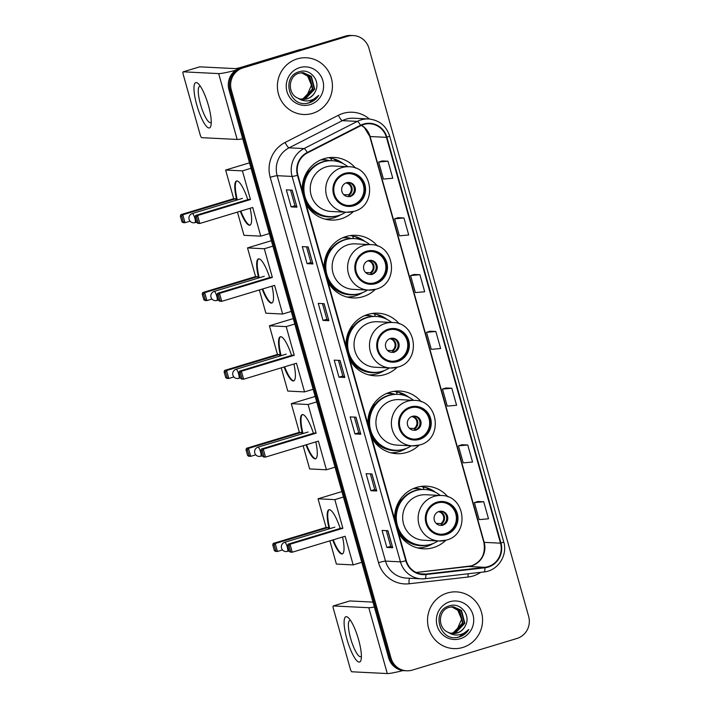 <?xml version="1.0" encoding="UTF-8"?>
<svg xmlns="http://www.w3.org/2000/svg" width="709" height="709" viewBox="0 0 709 709"><rect width="100%" height="100%" fill="white"/><g stroke="black" fill="none" stroke-linecap="round" stroke-linejoin="round"><path stroke-width="1.06" d="M447.982 496.903A31.356 30.381 92.8 0 0 426.579 486.188A31.356 30.381 92.8 0 0 416.564 487.42A31.356 30.381 92.8 0 0 394.683 519.449M398.423 532.751A31.356 30.381 92.8 0 0 423.459 548.81A31.356 30.381 92.8 0 0 433.474 547.578A31.356 30.381 92.8 0 0 445.828 540.276M417.938 548.013A31.356 30.381 92.8 0 0 418.735 547.889M421.243 401.773A31.356 30.381 92.8 0 0 399.832 391.058A31.356 30.381 92.8 0 0 389.817 392.29A31.356 30.381 92.8 0 0 367.944 424.319M371.684 437.621A31.356 30.381 92.8 0 0 396.721 453.68A31.356 30.381 92.8 0 0 406.736 452.457A31.356 30.381 92.8 0 0 419.09 445.146M391.2 452.883A31.356 30.381 92.8 0 0 391.997 452.759M399.353 323.898A31.356 30.381 92.8 0 0 377.941 313.183A31.356 30.381 92.8 0 0 367.927 314.415A31.356 30.381 92.8 0 0 346.054 346.444M349.794 359.747A31.356 30.381 92.8 0 0 374.831 375.805A31.356 30.381 92.8 0 0 384.845 374.582A31.356 30.381 92.8 0 0 397.2 367.271M369.309 375.008A31.356 30.381 92.8 0 0 370.107 374.884M377.463 246.023A31.356 30.381 92.8 0 0 356.06 235.308A31.356 30.381 92.8 0 0 346.045 236.54A31.356 30.381 92.8 0 0 324.164 268.569M327.904 281.872A31.356 30.381 92.8 0 0 352.94 297.931A31.356 30.381 92.8 0 0 362.955 296.708A31.356 30.381 92.8 0 0 375.309 289.396M347.419 297.133A31.356 30.381 92.8 0 0 348.216 297.009M355.572 168.148A31.356 30.381 92.8 0 0 334.169 157.433A31.356 30.381 92.8 0 0 324.155 158.665A31.356 30.381 92.8 0 0 302.282 190.694M306.022 203.997A31.356 30.381 92.8 0 0 331.05 220.056A31.356 30.381 92.8 0 0 341.064 218.833A31.356 30.381 92.8 0 0 353.419 211.521M325.528 219.258A31.356 30.381 92.8 0 0 326.326 219.134M414.145 488.262A28.688 27.802 -87.2 0 1 415.35 488.297A28.688 27.802 -87.2 0 1 421.837 489.423M387.406 393.132A28.688 27.802 -87.2 0 1 388.612 393.167A28.688 27.802 -87.2 0 1 395.099 394.293M365.516 315.257A28.688 27.802 -87.2 0 1 366.721 315.292A28.688 27.802 -87.2 0 1 373.209 316.418M343.626 237.382A28.688 27.802 -87.2 0 1 344.831 237.418A28.688 27.802 -87.2 0 1 351.318 238.543M321.735 159.507A28.688 27.802 -87.2 0 1 322.941 159.543A28.688 27.802 -87.2 0 1 329.437 160.668M331.608 158.594A31.356 30.381 92.8 0 0 328.595 157.682M353.499 236.469A31.356 30.381 92.8 0 0 350.485 235.556M375.389 314.344A31.356 30.381 92.8 0 0 372.376 313.431M397.279 392.219A31.356 30.381 92.8 0 0 394.266 391.306M424.017 487.349A31.356 30.381 92.8 0 0 421.004 486.436M353.312 35.565L350.982 35.45A17.743 17.193 92.8 0 0 345.31 36.15L240.697 67.763A17.743 17.193 92.8 0 0 228.963 89.777L388.674 657.952A17.743 17.193 92.8 0 0 404.307 670.679L405.477 670.741A17.743 17.193 92.8 0 1 389.835 658.005A17.743 17.193 92.8 0 0 405.477 670.741L406.638 670.794A17.743 17.193 92.8 0 0 412.31 670.102L516.923 638.481A17.743 17.193 92.8 0 0 528.657 616.467L368.955 48.301A17.743 17.193 92.8 0 0 353.312 35.565A17.743 17.193 92.8 0 0 347.649 36.265L243.036 67.878A17.743 17.193 92.8 0 0 231.302 89.901L391.005 658.067A17.743 17.193 92.8 0 0 406.638 670.794M243.036 67.878L241.866 67.816A17.743 17.193 92.8 0 0 230.133 89.839L389.835 658.005L230.133 89.839A17.743 17.193 92.8 0 1 241.866 67.816L346.479 36.203L240.697 67.763M352.151 35.512A17.743 17.193 92.8 0 0 346.479 36.203A17.743 17.193 92.8 0 1 352.151 35.512M297.257 58.882A28.395 27.518 92.8 0 0 277.582 89.485A28.395 27.518 92.8 0 0 303.505 114.486A28.395 27.518 92.8 0 0 312.572 113.369A28.395 27.518 92.8 0 0 332.246 82.767A28.395 27.518 92.8 0 0 306.323 57.766A28.395 27.518 92.8 0 0 297.257 58.882A28.395 27.518 92.8 0 0 277.582 89.485A28.395 27.518 92.8 0 0 303.505 114.486A28.395 27.518 92.8 0 0 312.572 113.369A28.395 27.518 92.8 0 0 332.246 82.767A28.395 27.518 92.8 0 0 306.323 57.766A28.395 27.518 92.8 0 0 297.257 58.882M447.388 592.99A28.395 27.518 92.8 0 0 427.713 623.592A28.395 27.518 92.8 0 0 453.636 648.593A28.395 27.518 92.8 0 0 462.702 647.485A28.395 27.518 92.8 0 0 482.377 616.883A28.395 27.518 92.8 0 0 456.454 591.882A28.395 27.518 92.8 0 0 447.388 592.99A28.395 27.518 92.8 0 0 427.713 623.592A28.395 27.518 92.8 0 0 453.636 648.593A28.395 27.518 92.8 0 0 462.702 647.485A28.395 27.518 92.8 0 0 482.377 616.883A28.395 27.518 92.8 0 0 456.454 591.882A28.395 27.518 92.8 0 0 447.388 592.99M363.717 124.5A18.93 18.345 -87.2 0 1 369.77 123.756A18.93 18.345 -87.2 0 1 386.44 137.342L500.519 543.174A18.93 18.345 -87.2 0 1 484.867 567.306L425.834 574.077A18.93 18.345 -87.2 0 1 422.927 574.166A18.93 18.345 -87.2 0 1 406.248 560.589L297.913 175.167A18.93 18.345 -87.2 0 1 307.449 152.887L360.739 125.706A18.93 18.345 -87.2 0 1 363.717 124.5M363.593 124.048A19.4 18.797 92.8 0 0 360.535 125.28L307.245 152.462A19.4 18.797 92.8 0 0 297.47 175.3L405.814 560.722A19.4 18.797 92.8 0 0 425.887 574.547L484.921 567.776A19.4 18.797 92.8 0 0 500.962 543.041L386.884 137.209A19.4 18.797 92.8 0 0 363.593 124.048M483.715 501.759L474.383 502.61L479.169 519.635L488.501 518.793L483.715 501.759L477.884 501.493M467.763 445.004L458.422 445.846L463.207 462.88L472.549 462.029L467.763 445.004L461.931 444.729M451.801 388.24L442.469 389.09L447.255 406.115L456.587 405.273L451.801 388.24L445.97 387.974M387.983 161.2L378.65 162.051L383.436 179.076L392.777 178.234L387.983 161.2L382.151 160.934M403.944 217.964L394.612 218.806L399.397 235.84L408.73 234.989L403.944 217.964L398.112 217.69M419.896 274.72L410.564 275.571L415.35 292.595L424.682 291.753L419.896 274.72L414.065 274.454M435.849 331.484L426.517 332.326L431.302 349.36L440.635 348.509L435.849 331.484L430.017 331.209M376.745 490.983L370.904 490.69L366.119 473.665L371.95 473.958L376.745 490.983L371.826 473.949M392.697 547.738L386.857 547.454L382.071 530.421L387.912 530.713L392.697 547.738L387.779 530.704M328.879 320.698L323.038 320.415L318.252 303.381L324.093 303.674L328.879 320.698L323.96 303.665M312.926 263.943L307.086 263.651L302.3 246.626L308.14 246.918L312.926 263.943L308.007 246.909M296.965 207.179L291.133 206.895L286.347 189.861L292.179 190.154L296.965 207.179L292.055 190.145M360.784 434.218L354.952 433.935L350.166 416.901L355.998 417.193L360.784 434.218L355.874 417.184M344.831 377.463L338.991 377.17L334.205 360.145L340.045 360.438L344.831 377.463L339.912 360.429M338.991 377.17L342.819 376.018L344.698 377.436M354.952 433.935L358.772 432.774M354.367 417.114L358.772 432.782L360.651 434.192M291.133 206.895L294.953 205.734L296.832 207.152M307.086 263.651L310.905 262.498L312.784 263.916M323.038 320.415L326.867 319.254L328.746 320.672M386.857 547.454L390.677 546.293M386.281 530.633L390.686 546.302L392.556 547.711M370.904 490.69L374.724 489.538M370.32 473.869L374.733 489.547L376.603 490.956M426.517 332.326L430.071 331.192M410.564 275.571L414.118 274.436M394.612 218.806L398.166 217.672M378.65 162.051L382.204 160.916M442.469 389.09L446.023 387.956M458.422 445.846L461.976 444.711M474.383 502.61L477.937 501.476M342.819 376.027L338.415 360.349M326.867 319.263L322.462 303.594M310.914 262.507L306.51 246.829M294.953 205.743L290.548 190.074M302.371 72.646L309.549 76.235L312.846 89.05L303.558 98.711L301.015 99.189M302.14 72.655L309.08 76.218L312.377 89.033L303.097 98.684L300.793 99.145M298.223 98.303A13.365 12.957 92.8 0 0 315.221 91.612C321.159 81.331 310.445 68.179 299.81 71.591C280.401 75.96 289.112 108.238 308.22 103.089L309.159 102.832C313.227 101.555 316.418 99.065 318.731 95.387C315.815 98.471 312.27 100.288 308.087 100.82C304.516 101.201 301.228 100.359 298.223 98.303C287.145 94.173 287.969 75.925 299.127 73.187L303.301 72.664L311.402 76.333L314.699 89.148L305.411 98.799L301.928 99.331M303.071 72.655L310.941 76.306L314.238 89.121L304.95 98.773L301.706 99.304M315.221 91.612C313.36 95.29 310.56 97.709 306.802 98.87L302.619 99.393M299.712 67.621A19.285 18.682 92.8 0 0 286.968 91.55A19.285 18.682 92.8 0 0 310.117 104.631A19.285 18.682 92.8 0 0 322.861 80.702A19.285 18.682 92.8 0 0 299.712 67.621M301.44 72.717L307.697 76.147L311.437 85.186A13.365 12.957 92.8 0 0 301.245 72.735M311.437 85.186L306.146 97.355M318.731 95.387L308.947 102.823L307.015 103.275M196.774 104.967A23.663 5.521 73.2 0 1 198.582 83.999A23.663 5.521 73.2 0 1 208.446 105.552A23.663 5.521 73.2 0 1 211.034 125.192A23.663 5.521 73.2 0 1 196.774 104.967M200.461 86.409A18.93 4.422 -106.8 0 0 199.681 86.374A18.93 4.422 -106.8 0 0 200.487 104.258A18.93 4.422 -106.8 0 0 210.635 122.613A18.93 4.422 -106.8 0 0 211.264 122.143M235.61 70.297A23.663 1.914 164.3 0 1 218.664 73.594L183.206 71.831A2.96 0.691 -106.8 0 0 183.144 71.839A2.96 0.691 -106.8 0 0 183.268 74.631L200.186 134.799A2.96 0.691 -106.8 0 0 201.71 137.67L237.169 139.443L218.664 73.594M242.735 138.751A23.663 1.914 164.3 0 1 237.169 139.443M199.61 66.876A2.96 0.691 73.2 0 1 199.663 66.85A2.96 0.691 73.2 0 1 199.716 66.841L235.184 68.605A5.911 0.479 -15.7 0 0 242.15 67.018L299.721 49.612A2.96 2.863 -87.2 0 1 300.208 49.515L301.609 49.355M344.937 174.246A15.97 15.474 92.8 0 0 333.868 191.465A15.97 15.474 92.8 0 0 348.447 205.53A15.97 15.474 92.8 0 0 353.552 204.901A15.97 15.474 92.8 0 0 364.621 187.69A15.97 15.474 92.8 0 0 350.033 173.625A15.97 15.474 92.8 0 0 344.937 174.246M348.084 205.504A15.97 15.474 92.8 0 0 352.825 204.866A15.97 15.474 92.8 0 0 363.912 187.841A15.97 15.474 92.8 0 0 349.67 173.608M329.304 160.677A28.395 27.518 92.8 0 0 324.093 159.897A28.395 27.518 92.8 0 0 320.707 159.942M347.862 166.704A27.979 27.11 92.8 0 0 332.397 160.721L331.661 160.686A27.979 27.11 92.8 0 0 322.728 161.785A27.979 27.11 92.8 0 0 303.337 191.935A27.979 27.11 92.8 0 0 328.879 216.573L329.614 216.608A27.979 27.11 92.8 0 0 338.548 215.518A27.979 27.11 92.8 0 0 345.602 212.195M332.397 160.721A27.979 27.11 92.8 0 0 323.455 161.82A27.979 27.11 92.8 0 0 304.064 191.971A27.979 27.11 92.8 0 0 329.614 216.608M348.917 166.757L333.452 165.986A22.777 22.068 92.8 0 0 326.175 166.881A22.777 22.068 92.8 0 0 310.391 191.421A22.777 22.068 92.8 0 0 331.183 211.477L346.648 212.248A22.777 22.068 -87.2 0 1 325.856 192.192A22.777 22.068 -87.2 0 1 341.641 167.652A22.777 22.068 -87.2 0 1 348.917 166.757C373.164 166.562 377.64 205.672 354.039 211.344L346.648 212.248A22.777 22.068 -87.2 0 0 353.924 211.353M309.363 170.887A22.183 21.492 92.8 0 0 308.885 171.286M346.595 182.727A7.099 6.877 92.8 0 0 348.163 196.623A7.099 6.877 92.8 0 0 355.351 188.7A7.099 6.877 92.8 0 0 346.595 182.727M347.649 196.579A7.099 6.877 92.8 0 0 348.358 182.443M340.754 214.738A30.762 29.805 -87.2 0 1 333.753 217.902A30.762 29.805 -87.2 0 1 325.094 219.143M331.493 160.677L330.899 158.559L333.23 158.674L338.069 161.608A28.36 27.483 92.8 0 1 338.45 161.741M304.48 176.993A28.36 27.483 92.8 0 1 308.335 170.594L308.025 170.408M333.23 158.674A30.762 29.805 -87.2 0 1 343.289 163.69M343.714 194.638L348.349 194.869L350.308 196.703M250.126 208.269A23.069 5.388 73.2 0 1 249.869 225.178A23.069 5.388 73.2 0 1 240.298 211.238M190.101 221.19L185.022 222.723L183.064 222.626L181.938 221.837L180.343 216.156L180.83 214.676L233.695 198.706L225.63 170.045L249.497 162.831M269.376 233.545L260.761 236.15L243.985 235.317L237.453 212.097M236.788 200.098A23.069 5.388 73.2 0 1 236.522 181.008A23.069 5.388 73.2 0 1 247.769 199.672M233.695 198.706L235.645 198.804L236.07 200.31M260.761 236.15L252.705 207.489L199.849 223.459L197.891 223.362L196.765 222.573L199.849 223.459L197.616 215.509L196.544 216.963L198.139 222.644M250.472 199.539L248.513 199.442L195.657 215.412L197.616 215.509L250.472 199.539L242.416 170.878L225.63 170.045M242.416 170.878L251.03 168.272M180.83 214.676L182.789 214.774L235.645 198.804M180.343 216.156L181.717 216.227L182.789 214.774L185.022 222.723L183.312 221.908L181.717 216.227M181.938 221.837L183.312 221.908M196.544 216.963L195.17 216.901L196.765 222.573M195.657 215.412L195.17 216.901M250.135 225.063A23.069 5.388 73.2 0 1 249.976 225.063A23.069 5.388 73.2 0 1 240.847 211.069M237.338 199.929A23.069 5.388 73.2 0 1 236.806 180.963M366.828 252.12A15.97 15.474 92.8 0 0 355.758 269.34A15.97 15.474 92.8 0 0 370.337 283.396A15.97 15.474 92.8 0 0 375.442 282.776A15.97 15.474 92.8 0 0 386.511 265.565A15.97 15.474 92.8 0 0 371.924 251.5A15.97 15.474 92.8 0 0 366.828 252.12M369.974 283.378A15.97 15.474 92.8 0 0 374.707 282.74A15.97 15.474 92.8 0 0 385.793 265.715A15.97 15.474 92.8 0 0 371.56 251.482M351.194 238.552A28.395 27.518 92.8 0 0 345.983 237.772A28.395 27.518 92.8 0 0 342.598 237.816M369.752 244.578A27.979 27.11 92.8 0 0 354.278 238.596L353.552 238.561A27.979 27.11 92.8 0 0 344.618 239.66A27.979 27.11 92.8 0 0 325.227 269.81A27.979 27.11 92.8 0 0 350.769 294.448L351.504 294.483A27.979 27.11 92.8 0 0 360.438 293.384A27.979 27.11 92.8 0 0 367.492 290.07M354.278 238.596A27.979 27.11 92.8 0 0 345.345 239.695A27.979 27.11 92.8 0 0 325.954 269.845A27.979 27.11 92.8 0 0 351.504 294.483M370.807 244.632L355.333 243.861A22.777 22.068 92.8 0 0 348.066 244.756A22.777 22.068 92.8 0 0 332.282 269.296A22.777 22.068 92.8 0 0 353.073 289.352L368.538 290.123A22.777 22.068 -87.2 0 1 347.747 270.067A22.777 22.068 -87.2 0 1 363.531 245.527A22.777 22.068 -87.2 0 1 370.807 244.632C395.055 244.437 399.53 283.547 375.93 289.219L368.538 290.123A22.777 22.068 -87.2 0 0 375.814 289.228M331.254 248.762A22.183 21.492 92.8 0 0 330.775 249.16M368.485 260.602A7.099 6.877 92.8 0 0 370.054 274.498A7.099 6.877 92.8 0 0 377.232 266.575A7.099 6.877 92.8 0 0 368.485 260.602M369.54 274.454A7.099 6.877 92.8 0 0 370.24 260.318M362.645 292.613A30.762 29.805 -87.2 0 1 355.643 295.777A30.762 29.805 -87.2 0 1 346.985 297.018M353.383 238.552L352.79 236.434L355.12 236.549L359.959 239.482A28.36 27.483 92.8 0 1 360.332 239.615M326.37 254.868A28.36 27.483 92.8 0 1 330.226 248.469L329.915 248.283M355.12 236.549A30.762 29.805 -87.2 0 1 365.179 241.565M365.605 272.513L370.24 272.743L372.19 274.569M272.017 286.144A23.069 5.388 73.2 0 1 271.76 303.053A23.069 5.388 73.2 0 1 262.188 289.112M211.991 299.065L206.913 300.598L204.954 300.501L203.829 299.712L202.233 294.031L202.721 292.551L255.577 276.581L247.521 247.911L271.387 240.706M291.266 311.419L282.652 314.025L265.875 313.192L259.343 289.972M258.679 277.972A23.069 5.388 73.2 0 1 258.413 258.882A23.069 5.388 73.2 0 1 269.659 277.547M255.577 276.581L257.535 276.678L257.961 278.185M282.652 314.025L274.596 285.364L221.74 301.334L219.781 301.236L218.656 300.448L221.74 301.334L219.506 293.384L218.434 294.838L220.029 300.519M272.362 277.414L270.404 277.316L217.548 293.287L219.506 293.384L272.362 277.414L264.306 248.753L247.521 247.911M264.306 248.753L272.921 246.147M202.721 292.551L204.679 292.649L257.535 276.678M202.233 294.031L203.607 294.102L204.679 292.649L206.913 300.598L205.202 299.783L203.607 294.102M203.829 299.712L205.202 299.783M218.434 294.838L217.06 294.776L218.656 300.448M217.548 293.287L217.06 294.776M272.026 302.938A23.069 5.388 73.2 0 1 271.857 302.938A23.069 5.388 73.2 0 1 262.738 288.944M259.228 277.804A23.069 5.388 73.2 0 1 258.696 258.838M388.718 329.995A15.97 15.474 92.8 0 0 377.649 347.215A15.97 15.474 92.8 0 0 392.228 361.271A15.97 15.474 92.8 0 0 397.332 360.651A15.97 15.474 92.8 0 0 408.393 343.44A15.97 15.474 92.8 0 0 393.814 329.375A15.97 15.474 92.8 0 0 388.718 329.995M391.864 361.253A15.97 15.474 92.8 0 0 396.597 360.615A15.97 15.474 92.8 0 0 407.684 343.59A15.97 15.474 92.8 0 0 393.451 329.357M373.085 316.427A28.395 27.518 92.8 0 0 367.874 315.647A28.395 27.518 92.8 0 0 364.488 315.691M391.643 322.453A27.979 27.11 92.8 0 0 376.169 316.471L375.442 316.436A27.979 27.11 92.8 0 0 366.509 317.535A27.979 27.11 92.8 0 0 347.118 347.685A27.979 27.11 92.8 0 0 372.659 372.322L373.395 372.358A27.979 27.11 92.8 0 0 382.328 371.259A27.979 27.11 92.8 0 0 389.383 367.944M376.169 316.471A27.979 27.11 92.8 0 0 367.235 317.57A27.979 27.11 92.8 0 0 347.844 347.72A27.979 27.11 92.8 0 0 373.395 372.358M392.697 322.506L377.223 321.735A22.777 22.068 92.8 0 0 369.956 322.63A22.777 22.068 92.8 0 0 354.172 347.171A22.777 22.068 92.8 0 0 374.964 367.227L390.429 367.998A22.777 22.068 -87.2 0 1 369.637 347.942A22.777 22.068 -87.2 0 1 385.421 323.401A22.777 22.068 -87.2 0 1 392.697 322.506C416.945 322.311 421.421 361.422 397.82 367.094L390.429 367.998A22.777 22.068 -87.2 0 0 397.705 367.102M353.144 326.636A22.183 21.492 92.8 0 0 352.665 327.035M390.375 338.477A7.099 6.877 92.8 0 0 391.944 352.373A7.099 6.877 92.8 0 0 399.123 344.45A7.099 6.877 92.8 0 0 390.375 338.477M391.43 352.329A7.099 6.877 92.8 0 0 392.13 338.193M384.535 370.488A30.762 29.805 -87.2 0 1 377.534 373.652A30.762 29.805 -87.2 0 1 368.875 374.893M375.274 316.427L374.68 314.309L377.011 314.424L381.85 317.357A28.36 27.483 92.8 0 1 382.222 317.49M348.261 332.743A28.36 27.483 92.8 0 1 352.116 326.344L351.806 326.158M377.011 314.424A30.762 29.805 -87.2 0 1 387.07 319.44M387.495 350.388L392.13 350.618L394.08 352.444M293.907 364.018A23.069 5.388 73.2 0 1 293.65 380.928A23.069 5.388 73.2 0 1 284.079 366.987M233.881 376.94L228.803 378.473L226.845 378.376L225.719 377.587L224.124 371.906L224.611 370.426L277.467 354.456L269.411 325.786L293.278 318.58M313.156 389.294L304.542 391.9L287.765 391.067L281.234 367.847M280.569 355.847A23.069 5.388 73.2 0 1 280.303 336.757A23.069 5.388 73.2 0 1 291.55 355.422M277.467 354.456L279.426 354.553L279.851 356.06M304.542 391.9L296.486 363.238L243.63 379.209L241.672 379.111L240.546 378.322L243.63 379.209L241.397 371.259L240.324 372.712L241.92 378.393M294.253 355.289L292.294 355.191L239.438 371.161L241.397 371.259L294.253 355.289L286.197 326.627L269.411 325.786M286.197 326.627L294.811 324.022M224.611 370.426L226.57 370.523L279.426 354.553M224.124 371.906L225.497 371.977L226.57 370.523L228.803 378.473L227.093 377.658L225.497 371.977M225.719 377.587L227.093 377.658M240.324 372.712L238.951 372.65L240.546 378.322M239.438 371.161L238.951 372.65M293.916 380.813A23.069 5.388 73.2 0 1 293.748 380.813A23.069 5.388 73.2 0 1 284.628 366.819M281.118 355.679A23.069 5.388 73.2 0 1 280.587 336.713M410.608 407.87A15.97 15.474 92.8 0 0 399.539 425.09A15.97 15.474 92.8 0 0 414.118 439.146A15.97 15.474 92.8 0 0 419.223 438.525A15.97 15.474 92.8 0 0 430.283 421.314A15.97 15.474 92.8 0 0 415.704 407.25A15.97 15.474 92.8 0 0 410.608 407.87M413.755 439.128A15.97 15.474 92.8 0 0 418.487 438.49A15.97 15.474 92.8 0 0 429.574 421.465A15.97 15.474 92.8 0 0 415.341 407.232M394.975 394.301A28.395 27.518 92.8 0 0 389.764 393.522A28.395 27.518 92.8 0 0 386.378 393.566M413.533 400.328A27.979 27.11 92.8 0 0 398.059 394.346L397.332 394.31A27.979 27.11 92.8 0 0 388.399 395.409A27.979 27.11 92.8 0 0 369.008 425.56A27.979 27.11 92.8 0 0 394.55 450.197L395.276 450.233A27.979 27.11 92.8 0 0 404.219 449.134A27.979 27.11 92.8 0 0 411.273 445.819M398.059 394.346A27.979 27.11 92.8 0 0 389.126 395.445A27.979 27.11 92.8 0 0 369.735 425.595A27.979 27.11 92.8 0 0 395.276 450.233M414.588 400.381L399.114 399.61A22.777 22.068 92.8 0 0 391.838 400.505A22.777 22.068 92.8 0 0 376.062 425.046A22.777 22.068 92.8 0 0 396.854 445.101L412.319 445.872A22.777 22.068 -87.2 0 1 391.528 425.817A22.777 22.068 -87.2 0 1 407.312 401.276A22.777 22.068 -87.2 0 1 414.588 400.381C438.836 400.186 443.311 439.296 419.71 444.968L412.319 445.872A22.777 22.068 -87.2 0 0 419.595 444.977M375.026 404.511A22.183 21.492 92.8 0 0 374.556 404.91M412.266 416.351A7.099 6.877 92.8 0 0 413.826 430.248A7.099 6.877 92.8 0 0 421.013 422.325A7.099 6.877 92.8 0 0 412.266 416.351M413.32 430.203A7.099 6.877 92.8 0 0 414.021 416.068M406.417 448.363A30.762 29.805 -87.2 0 1 399.424 451.527A30.762 29.805 -87.2 0 1 390.765 452.767M397.164 394.301L396.57 392.183L398.901 392.299L403.74 395.232A28.36 27.483 92.8 0 1 404.112 395.365M370.151 410.608A28.36 27.483 92.8 0 1 374.006 404.219L373.696 404.033M398.901 392.299A30.762 29.805 -87.2 0 1 408.96 397.315M409.385 428.263L414.021 428.493L415.97 430.319M315.797 441.893A23.069 5.388 73.2 0 1 315.54 458.803A23.069 5.388 73.2 0 1 305.969 444.862M255.772 454.815L250.694 456.348L248.735 456.25L247.609 455.462L246.014 449.781L246.502 448.301L299.358 432.33L291.302 403.66L315.168 396.455M335.047 467.169L326.432 469.775L309.647 468.941L303.124 445.722M302.459 433.722A23.069 5.388 73.2 0 1 302.194 414.632A23.069 5.388 73.2 0 1 313.44 433.296M299.358 432.33L301.316 432.428L301.742 433.935M326.432 469.775L318.376 441.113L265.521 457.083L263.562 456.986L262.436 456.197L265.521 457.083L263.287 449.134L262.206 450.587L263.81 456.268M316.143 433.164L314.184 433.066L261.329 449.036L263.287 449.134L316.143 433.164L308.087 404.502L291.302 403.66M308.087 404.502L316.701 401.897M246.502 448.301L248.46 448.398L301.316 432.428M246.014 449.781L247.388 449.852L248.46 448.398L250.694 456.348L248.983 455.532L247.388 449.852M247.609 455.462L248.983 455.532M262.206 450.587L260.841 450.525L262.436 456.197M261.329 449.036L260.841 450.525M315.806 458.688A23.069 5.388 73.2 0 1 315.638 458.688A23.069 5.388 73.2 0 1 306.518 444.694M303.009 433.553A23.069 5.388 73.2 0 1 302.477 414.588M437.347 503A15.97 15.474 92.8 0 0 426.277 520.22A15.97 15.474 92.8 0 0 440.856 534.276A15.97 15.474 92.8 0 0 445.961 533.655A15.97 15.474 92.8 0 0 457.03 516.436A15.97 15.474 92.8 0 0 442.443 502.38A15.97 15.474 92.8 0 0 437.347 503M440.493 534.258A15.97 15.474 92.8 0 0 445.225 533.62A15.97 15.474 92.8 0 0 456.312 516.595A15.97 15.474 92.8 0 0 442.079 502.362M421.713 489.432A28.395 27.518 92.8 0 0 416.502 488.652A28.395 27.518 92.8 0 0 413.117 488.696M440.271 495.458A27.979 27.11 92.8 0 0 424.797 489.476L424.071 489.44A27.979 27.11 92.8 0 0 415.137 490.539A27.979 27.11 92.8 0 0 395.746 520.69A27.979 27.11 92.8 0 0 421.288 545.327L422.023 545.363A27.979 27.11 92.8 0 0 430.957 544.264A27.979 27.11 92.8 0 0 438.011 540.949M424.797 489.476A27.979 27.11 92.8 0 0 415.864 490.575A27.979 27.11 92.8 0 0 396.473 520.725A27.979 27.11 92.8 0 0 422.023 545.363M441.326 495.511L425.852 494.74A22.777 22.068 92.8 0 0 418.585 495.635A22.777 22.068 92.8 0 0 402.801 520.176A22.777 22.068 92.8 0 0 423.592 540.231L439.057 541.002A22.777 22.068 -87.2 0 1 418.266 520.947A22.777 22.068 -87.2 0 1 434.05 496.406A22.777 22.068 -87.2 0 1 441.326 495.511C465.574 495.316 470.049 534.426 446.448 540.09L439.057 541.002A22.777 22.068 -87.2 0 0 446.333 540.107M401.773 499.641A22.183 21.492 92.8 0 0 401.294 500.04M439.004 511.481A7.099 6.877 92.8 0 0 440.573 525.378A7.099 6.877 92.8 0 0 447.751 517.455A7.099 6.877 92.8 0 0 439.004 511.481M440.059 525.334A7.099 6.877 92.8 0 0 440.759 511.198M433.164 543.493A30.762 29.805 -87.2 0 1 426.162 546.657A30.762 29.805 -87.2 0 1 417.504 547.897M423.902 489.432L423.308 487.313L425.639 487.429L430.478 490.362A28.36 27.483 92.8 0 1 430.85 490.495M396.889 505.739A28.36 27.483 92.8 0 1 400.745 499.349L400.434 499.154M425.639 487.429A30.762 29.805 -87.2 0 1 435.698 492.445M436.124 523.393L440.759 523.623L442.708 525.449M342.536 537.023A23.069 5.388 73.2 0 1 342.279 553.933A23.069 5.388 73.2 0 1 332.707 539.992M282.51 549.945L277.432 551.478L275.473 551.38L274.348 550.592L272.752 544.911L273.24 543.431L326.096 527.461L318.04 498.79L341.906 491.585M361.785 562.299L353.171 564.905L336.394 564.072L329.862 540.852M329.198 528.852A23.069 5.388 73.2 0 1 328.932 509.762A23.069 5.388 73.2 0 1 340.178 528.418M326.096 527.461L328.054 527.558L328.48 529.065M353.171 564.905L345.115 536.243L292.259 552.214L290.3 552.116L289.175 551.327L292.259 552.214L290.025 544.264L288.953 545.717L290.548 551.398M342.881 528.294L340.923 528.196L288.067 544.166L290.025 544.264L342.881 528.294L334.825 499.632L318.04 498.79M334.825 499.632L343.44 497.027M273.24 543.431L275.198 543.528L328.054 527.558M272.752 544.911L274.126 544.982L275.198 543.528L277.432 551.478L275.721 550.663L274.126 544.982M274.348 550.592L275.721 550.663M288.953 545.717L287.579 545.655L289.175 551.327M288.067 544.166L287.579 545.655M342.544 553.818A23.069 5.388 73.2 0 1 342.376 553.818A23.069 5.388 73.2 0 1 333.257 539.824M329.747 528.684A23.069 5.388 73.2 0 1 329.215 509.709M346.905 639.084A23.663 5.521 73.2 0 1 348.713 618.106A23.663 5.521 73.2 0 1 358.586 639.66A23.663 5.521 73.2 0 1 361.165 659.308A23.663 5.521 73.2 0 1 346.905 639.084M350.592 620.526A18.93 4.422 -106.8 0 0 349.812 620.481A18.93 4.422 -106.8 0 0 350.618 638.366A18.93 4.422 -106.8 0 0 360.766 656.72A18.93 4.422 -106.8 0 0 361.395 656.25M374.361 607.019A23.663 1.914 164.3 0 1 368.795 607.71L333.336 605.947A2.96 0.691 -106.8 0 0 333.274 605.947A2.96 0.691 -106.8 0 0 333.398 608.747L350.317 668.915A2.96 0.691 -106.8 0 0 351.841 671.786L387.3 673.55L368.795 607.71M403.013 670.563A23.663 1.914 164.3 0 1 387.3 673.55M349.741 600.984A2.96 0.691 73.2 0 1 349.794 600.957A2.96 0.691 73.2 0 1 349.856 600.948L372.978 602.101M452.51 606.762L459.68 610.352L462.977 623.167L453.689 632.818L451.154 633.305M452.271 606.771L459.219 610.325L462.516 623.14L453.228 632.791L450.924 633.252M448.354 632.41A13.365 12.957 92.8 0 0 465.352 625.728C471.29 615.439 460.584 602.287 449.94 605.699C430.531 610.077 439.243 642.345 458.351 637.196L459.29 636.939C463.358 635.663 466.549 633.181 468.862 629.495C465.946 632.588 462.401 634.395 458.218 634.927C454.646 635.308 451.358 634.466 448.354 632.41C437.276 628.289 438.1 610.032 449.258 607.303L453.432 606.771L461.532 610.44L464.829 623.255L455.55 632.907L452.058 633.447M453.202 606.762L461.072 610.422L464.368 623.229L455.081 632.889L451.837 633.412M465.352 625.728C463.491 629.406 460.69 631.825 456.933 632.977L452.75 633.509M449.843 601.737A19.285 18.682 92.8 0 0 437.099 625.657A19.285 18.682 92.8 0 0 460.247 638.738A19.285 18.682 92.8 0 0 472.992 614.809A19.285 18.682 92.8 0 0 449.843 601.737M451.571 606.824L457.828 610.254L461.568 619.294A13.365 12.957 92.8 0 0 451.376 606.842M461.568 619.294L456.277 631.462M468.862 629.495L459.077 636.93L457.145 637.382M228.963 89.777L231.302 89.901M345.31 36.15L347.649 36.265M388.674 657.952L391.005 658.067M484.867 567.306L468.525 566.5A18.93 18.345 92.8 0 0 471.662 565.844A18.93 18.345 92.8 0 0 484.176 542.358L370.098 136.527A18.93 18.345 92.8 0 0 361.493 125.333M416.218 572.491L468.525 566.5A10.644 2.597 -96.5 0 0 468.419 566.5A10.644 2.597 -96.5 0 0 468.321 566.518M386.44 137.342L370.098 136.527A10.644 0.86 -15.7 0 1 369.761 136.412L364.391 127.593L361.422 125.369M480.782 572.314A29.574 28.661 -87.2 0 1 473.071 575.992A29.574 28.661 -87.2 0 1 468.17 577.002L409.146 583.773A29.574 28.661 -87.2 0 1 378.535 562.698L270.2 177.277A29.574 28.661 -87.2 0 1 285.098 142.456L338.388 115.275A29.574 28.661 -87.2 0 1 369.389 119.015M270.2 177.277A5.911 0.479 -15.7 0 1 277.166 175.69L292.108 176.435A23.663 22.927 -87.2 0 1 304.019 148.571L357.318 121.39A23.663 22.927 -87.2 0 1 361.041 119.892A23.663 22.927 -87.2 0 1 368.6 118.961L353.658 118.217A23.663 22.927 92.8 0 0 346.098 119.147A23.663 22.927 92.8 0 0 342.376 120.645L289.077 147.827A23.663 22.927 92.8 0 0 277.166 175.69L385.501 561.103A23.663 22.927 92.8 0 0 406.346 578.083L421.297 578.828A23.663 22.927 -87.2 0 1 400.443 561.847L292.108 176.435A5.911 0.479 -15.7 0 0 297.47 175.3M360.535 125.28A5.911 1.276 63 0 0 357.318 121.39L342.376 120.645A5.911 1.276 -117 0 1 338.388 115.275M405.814 560.722A5.911 0.479 164.3 0 1 400.443 561.847L385.501 561.103A5.911 0.479 -15.7 0 0 378.535 562.698M424.93 578.704A23.663 22.927 -87.2 0 1 421.297 578.828L424.983 578.704A5.911 1.445 83.5 0 1 424.93 578.704M425.887 574.547A5.911 1.445 83.5 0 1 424.983 578.704L484.017 571.941A5.911 1.445 83.5 0 1 483.963 571.941L425.046 578.695M285.098 142.456A5.911 1.276 -117 0 0 289.077 147.827L304.019 148.571A5.911 1.276 63 0 1 307.245 152.462M484.921 567.776A5.911 1.445 83.5 0 1 484.017 571.941C497.824 570.816 507.963 555.289 503.709 541.836L389.64 136.004A5.911 0.479 164.3 0 1 386.884 137.209M500.962 543.041A5.911 0.479 -15.7 0 0 503.709 541.836M409.554 578.243A5.911 1.445 -96.5 0 0 409.146 583.773M468.073 573.767A5.911 1.445 -96.5 0 0 468.17 577.002M425.834 574.077L420.047 573.785M500.519 543.174L484.176 542.358A10.644 0.86 -15.7 0 1 483.839 542.243L369.761 136.412M300.598 49.657L299.721 49.612M199.716 66.841L183.206 71.831M300.208 49.515L300.953 49.55M353.791 205.752A16.856 16.334 92.8 0 0 364.931 184.836A16.856 16.334 92.8 0 0 344.698 173.395A16.856 16.334 92.8 0 0 333.549 194.319A16.856 16.334 92.8 0 0 353.791 205.752M305.668 202.756A28.36 27.483 92.8 0 0 335.738 216.201M242.434 198.387L192.29 213.542A4.733 1.108 73.2 0 1 192.387 213.533A4.733 1.108 73.2 0 1 194.824 218.133A4.733 1.108 73.2 0 1 195.028 222.599A4.733 1.108 73.2 0 1 194.94 222.608M346.843 182.656A6.868 6.656 -87.2 0 1 348.952 195.25M346.01 182.94A6.505 6.301 -87.2 0 1 348.349 194.869M375.681 283.627A16.856 16.334 92.8 0 0 386.822 262.702A16.856 16.334 92.8 0 0 366.588 251.27A16.856 16.334 92.8 0 0 355.439 272.194A16.856 16.334 92.8 0 0 375.681 283.627M327.558 280.631A28.36 27.483 92.8 0 0 357.628 294.075M264.324 276.262L214.18 291.417A4.733 1.108 73.2 0 1 214.269 291.408A4.733 1.108 73.2 0 1 216.715 296.007A4.733 1.108 73.2 0 1 216.919 300.474A4.733 1.108 73.2 0 1 216.83 300.483M368.733 260.531A6.868 6.656 -87.2 0 1 370.842 273.125M367.9 260.815A6.505 6.301 -87.2 0 1 370.24 272.743M397.572 361.501A16.856 16.334 92.8 0 0 408.712 340.577A16.856 16.334 92.8 0 0 388.479 329.144A16.856 16.334 92.8 0 0 377.33 350.069A16.856 16.334 92.8 0 0 397.572 361.501M349.448 358.506A28.36 27.483 92.8 0 0 379.519 371.95M286.206 354.137L236.07 369.292A4.733 1.108 73.2 0 1 236.159 369.283A4.733 1.108 73.2 0 1 238.605 373.882A4.733 1.108 73.2 0 1 238.809 378.349A4.733 1.108 73.2 0 1 238.711 378.358M390.615 338.406A6.868 6.656 -87.2 0 1 392.733 350.999M389.79 338.689A6.505 6.301 -87.2 0 1 392.13 350.618M419.462 439.376A16.856 16.334 92.8 0 0 430.602 418.452A16.856 16.334 92.8 0 0 410.369 407.019A16.856 16.334 92.8 0 0 399.22 427.944A16.856 16.334 92.8 0 0 419.462 439.376M371.339 436.381A28.36 27.483 92.8 0 0 401.4 449.825M308.096 432.011L257.961 447.166A4.733 1.108 73.2 0 1 258.049 447.157A4.733 1.108 73.2 0 1 260.495 451.757A4.733 1.108 73.2 0 1 260.699 456.224A4.733 1.108 73.2 0 1 260.602 456.233M412.505 416.28A6.868 6.656 -87.2 0 1 414.623 428.874M411.681 416.564A6.505 6.301 -87.2 0 1 414.021 428.493M446.2 534.506A16.856 16.334 92.8 0 0 457.34 513.582A16.856 16.334 92.8 0 0 437.107 502.149A16.856 16.334 92.8 0 0 425.958 523.074A16.856 16.334 92.8 0 0 446.2 534.506M398.077 531.511A28.36 27.483 92.8 0 0 428.147 544.955M334.843 527.141L284.699 542.296A4.733 1.108 73.2 0 1 284.788 542.288A4.733 1.108 73.2 0 1 287.234 546.887A4.733 1.108 73.2 0 1 287.437 551.354A4.733 1.108 73.2 0 1 287.349 551.363M439.252 511.411A6.868 6.656 -87.2 0 1 441.361 524.004M438.419 511.685A6.505 6.301 -87.2 0 1 440.759 523.623M349.856 600.948L333.336 605.947M483.839 542.243C485.816 553.826 481.686 561.705 471.45 565.871L416.201 572.482M389.64 136.004C386.183 125.741 379.164 120.06 368.6 118.961M183.144 71.839L199.663 66.85M321.15 159.747L324.093 159.897M192.29 213.542A4.733 4.733 0 0 0 189.108 219.356A4.733 4.733 0 0 0 195.028 222.599L196.632 222.112M343.041 237.621L345.983 237.772M214.18 291.417A4.733 4.733 0 0 0 210.99 297.231A4.733 4.733 0 0 0 216.919 300.474L218.523 299.987M364.931 315.496L367.874 315.647M236.07 369.292A4.733 4.733 0 0 0 232.88 375.105A4.733 4.733 0 0 0 238.809 378.349L240.413 377.862M386.822 393.371L389.764 393.522M257.961 447.166A4.733 4.733 0 0 0 254.77 452.971A4.733 4.733 0 0 0 260.699 456.224L262.303 455.736M413.56 488.501L416.502 488.652M284.699 542.296A4.733 4.733 0 0 0 281.508 548.101A4.733 4.733 0 0 0 287.437 551.354L289.042 550.866M333.274 605.947L349.794 600.957"/></g></svg>
